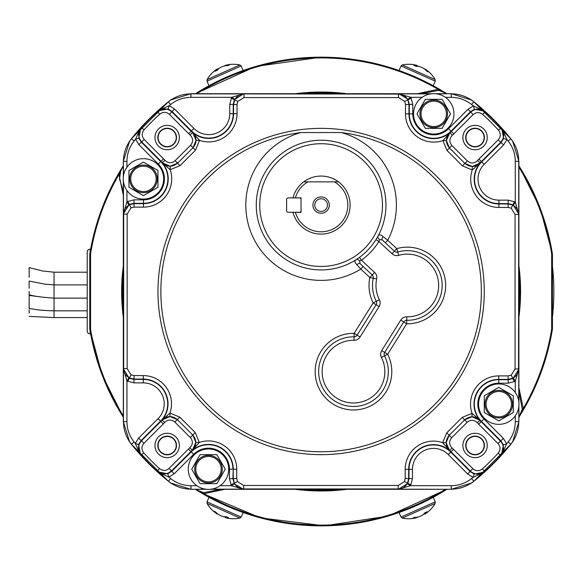 <?xml version="1.0" encoding="UTF-8"?>
<svg xmlns="http://www.w3.org/2000/svg" width="583" height="583" viewBox="0 0 583 583"><rect width="100%" height="100%" fill="white"/><g stroke="black" fill="none" stroke-linecap="round" stroke-linejoin="round"><path stroke-width="0.87" d="M87.21 320.541L87.21 262.481M90.627 333.899L90.11 333.899A2.9 2.9 0 0 1 87.21 330.991L87.21 252.031A2.9 2.9 0 0 1 90.11 249.13L90.627 249.13M417.392 93.725L438.11 89.323L446.95 93.725L438.759 90.365L421.174 93.725M195.436 93.725A234.337 234.337 0 0 1 441.01 90.168L440.85 90.452A3.483 1.479 108 0 0 441.36 91.05M123.319 195.225L118.925 174.514L123.319 165.674L120.645 171.264L119.486 178.879L123.319 191.45M224.827 489.305L204.108 493.699L195.269 489.305L203.467 492.664L221.052 489.305M518.899 387.797L523.301 408.515L522.463 411.423L519.847 415.796M552.444 328.907A1.159 1.151 -14.5 0 1 552.429 329.067L551.664 329.133L551.664 253.889L552.429 253.955A1.159 1.151 -165.5 0 1 552.444 254.115L552.444 328.878L552.429 253.955M89.797 253.955L89.775 328.892L89.775 254.13A1.159 1.151 165.5 0 1 89.797 253.955L90.562 253.889L90.562 329.133L89.797 329.067A1.159 1.151 14.5 0 1 89.775 328.907M200.865 491.979A3.483 1.479 108 0 1 201.375 492.577L196.828 490.245M89.804 253.933A234.337 234.337 0 0 1 119.77 171.606L122.379 167.226M441.01 90.168L445.397 92.777M521.574 411.758A3.483 1.479 18 0 1 522.171 411.248L518.899 417.355L522.259 409.157L518.899 391.572M119.96 173.865A3.483 1.297 11.6 0 1 118.925 174.514A233.601 233.601 0 0 0 90.562 253.889L89.775 254.144M123.319 417.209L102.076 374.847L89.789 329.074L90.562 329.133A233.601 233.601 0 0 0 123.319 415.81M89.789 253.948C94.606 224.615 104.597 197.171 119.763 171.606L120.047 171.774A3.483 1.479 18 0 0 120.645 171.264M201.201 492.861L260.565 517.908L324.505 525.837L388.183 516.057L446.804 489.305A234.337 234.337 0 0 1 201.208 492.854L195.269 489.305M522.259 409.157A3.483 1.297 11.6 0 1 523.301 408.515A233.601 233.601 0 0 0 551.664 329.133L552.429 329.074C547.619 358.407 537.628 385.859 522.463 411.423L518.899 417.355M552.444 254.144L551.664 253.889A233.601 233.601 0 0 0 518.899 167.219M438.759 90.365A3.483 1.297 101.6 0 1 438.11 89.323A233.601 233.601 0 0 0 196.814 93.725M445.405 489.305A233.601 233.601 0 0 1 204.108 493.699A3.483 1.297 101.6 0 0 203.467 492.664M383.082 236.603A3.483 1.873 -47 0 0 382.419 240.028L379.613 239.54A3.483 1.887 -151.1 0 1 377.879 236.443C378.928 234.33 380.663 234.388 383.082 236.603L387.724 240.203L385.348 242.754L382.419 240.028L394.392 251.193A3.483 3.483 0 0 0 397.73 251.994L396.768 248.642L392.016 253.736L378.921 241.522A68.335 68.335 0 0 1 361.496 260.207L359.565 261.038L360.25 263.808L372.224 274.972A3.483 3.483 0 0 1 373.251 278.244L369.848 277.515L372.224 274.972A3.483 3.483 0 0 1 373.251 278.244A34.834 34.834 0 0 0 372.493 285.481A34.834 34.834 0 0 1 373.251 278.244L376.662 278.966A6.967 6.967 0 0 0 374.599 272.421L372.224 274.972M376.662 278.966A31.351 31.351 0 0 0 379.395 299.713A6.967 6.967 0 0 1 379.088 306.563L360.061 337.025A6.967 6.967 0 0 1 354.027 340.297A31.351 31.351 0 0 0 322.137 371.648A31.351 31.351 0 0 0 353.487 402.999A31.351 31.351 0 0 0 381.428 357.415A6.967 6.967 0 0 1 381.727 350.565L400.754 320.103L403.713 321.947L384.678 352.409L387.629 354.253A38.318 38.318 0 0 1 353.487 409.966A38.318 38.318 0 0 1 315.17 371.648A38.318 38.318 0 0 1 354.151 333.33L373.186 302.876A38.318 38.318 0 0 1 369.848 277.515L360.797 269.084L356.883 264.704C354.5 262.445 354.326 260.718 356.359 259.522L359.441 257.402L361.496 260.207L374.599 272.421M381.428 357.415L387.629 354.253L406.664 323.791L403.713 321.947A3.483 3.483 0 0 1 406.723 320.307L406.664 323.791A38.318 38.318 0 0 0 445.645 285.481A38.318 38.318 0 0 0 396.768 248.642L387.724 240.203A75.302 75.302 0 0 0 341.339 132.552A160.245 160.245 0 0 1 481.354 291.515A160.245 160.245 0 0 1 321.109 451.759A160.245 160.245 0 0 1 160.864 291.515A160.245 160.245 0 0 1 300.879 132.552L341.339 132.552M360.061 337.025L357.102 335.181A3.483 3.483 0 0 1 354.092 336.814A34.834 34.834 0 0 0 318.653 371.648A34.834 34.834 0 0 0 353.487 406.482A34.834 34.834 0 0 0 384.532 355.834A3.483 3.483 0 0 1 384.678 352.409A3.483 3.483 0 0 0 384.146 354.253M379.395 299.713L376.29 301.294A34.834 34.834 0 0 1 372.493 285.481M256.258 205.085A64.851 64.851 0 0 1 321.109 140.233A64.851 64.851 0 0 1 385.961 205.085A64.851 64.851 0 0 1 321.109 269.936A64.851 64.851 0 0 1 256.258 205.085A64.851 64.851 0 0 0 321.109 269.936A64.851 64.851 0 0 0 385.961 205.085M229.76 104.342L231.662 97.339L243.57 93.856L234.344 99.686L233.244 104.35L233.222 113.7A24.442 24.442 0 0 1 191.479 130.927L172.043 111.455L168.05 108.963L157.687 110.974L169.187 105.669L174.514 108.999L193.942 128.464A20.959 20.959 0 0 0 229.746 113.692L229.76 104.342L233.564 104.51L234.672 99.853C236.705 96.18 239.824 94.257 244.015 94.082L244.015 97.565L237.784 101.413L237.048 104.517L237.033 113.707A28.254 28.254 0 0 1 199.568 140.365L195.48 150.217L180.038 165.638L170.17 169.711L162.285 162.606A24.894 24.894 0 0 0 161.068 161.287L160.748 161.608A24.442 24.442 0 0 1 143.447 203.321L133.966 203.321L129.288 204.422L123.458 213.655L126.941 201.74L128.697 204.75M143.287 382.878L133.937 382.863L126.941 380.961L123.458 369.054L129.288 378.28L133.944 379.38L143.294 379.395A24.442 24.442 0 0 1 160.522 421.145L141.057 440.58L138.557 444.574L140.569 454.937L135.263 443.437L138.594 438.11L158.066 418.674A20.959 20.959 0 0 0 143.287 382.878L143.294 379.074L134.112 379.052L129.448 377.952C125.775 375.918 123.851 372.799 123.676 368.609L123.676 214.099C123.851 209.902 125.775 206.783 129.455 204.75L134.126 203.649L143.447 203.649A24.77 24.77 0 0 0 162.256 162.752L170.178 166.228L177.575 163.167C172.32 167.379 167.226 167.19 162.285 162.606L164.923 160.325C168.217 163.386 171.613 163.51 175.111 160.704L190.554 145.291C193.367 141.786 193.25 138.39 190.196 135.096A28.378 28.378 0 0 1 188.695 133.704L169.405 114.377C166.257 111.747 163.051 111.674 159.786 114.144A239.759 239.759 0 0 0 144.023 129.885C141.545 133.157 141.618 136.364 144.241 139.505L163.531 158.831A28.378 28.378 0 0 1 164.923 160.325M220.119 485.683L231.342 485.683L229.44 478.658L232.923 478.658L234.344 483.926L243.249 489.166L231.342 485.683L234.344 483.926M412.465 478.687L410.563 485.683L398.648 489.166L407.874 483.336L408.982 478.679L408.996 469.33A24.442 24.442 0 0 1 450.739 452.102L470.175 471.567L474.168 474.066L484.539 472.055L473.032 477.36L467.712 474.03L448.276 454.558A20.959 20.959 0 0 0 412.48 469.33L412.465 478.687L408.654 478.512L407.546 483.169C405.513 486.849 402.401 488.773 398.204 488.948L243.694 488.948C239.496 488.773 236.385 486.841 234.351 483.169L233.244 478.497L233.244 469.177L232.923 478.658L236.727 478.497L237.463 481.609L243.694 485.464L398.204 485.464L404.434 481.616L405.17 478.512L405.185 469.322A28.254 28.254 0 0 1 442.657 442.657L446.746 432.805L462.188 417.392L472.048 413.318L479.94 420.423A24.894 24.894 0 0 0 481.157 421.735L481.478 421.422A24.442 24.442 0 0 1 498.771 379.701L508.259 379.701L512.931 378.6L518.768 369.374L515.285 381.282L513.528 378.28M422.099 97.339L410.884 97.339L412.786 104.364L409.302 104.364L407.874 99.095L398.969 93.856L410.884 97.339L407.874 99.095M508.281 200.158L515.285 202.061L518.768 213.976L512.931 204.75L508.274 203.642L498.924 203.627A24.442 24.442 0 0 1 481.696 161.885L501.169 142.449L503.661 138.455L501.65 128.085L506.955 139.585L503.625 144.912L484.16 164.348A20.959 20.959 0 0 0 498.931 200.144L508.281 200.158L508.114 203.97L512.77 205.07C516.443 207.111 518.367 210.223 518.542 214.42L515.059 214.42L511.211 208.189L508.106 207.453L498.917 207.439A28.254 28.254 0 0 1 472.266 169.952L462.436 165.878L446.993 150.465L442.905 140.576L450.01 132.698A24.894 24.894 0 0 0 451.337 131.466L451.016 131.146A24.442 24.442 0 0 1 409.302 113.853L409.302 104.364L405.491 104.532L404.755 101.413L398.524 97.565L244.015 97.565M126.941 190.524L126.941 201.74L133.966 199.838L143.447 199.838A20.959 20.959 0 0 0 158.284 164.063L138.849 144.599L135.526 139.271L140.853 127.772L141.45 127.539A243.242 243.242 0 0 1 157.446 111.572L157.687 110.974A243.526 243.526 0 0 1 168.407 101.814C174.98 96.603 182.501 93.95 190.984 93.856L398.524 94.082C402.722 94.257 405.841 96.18 407.874 99.853L408.975 104.532L408.975 113.853L412.786 113.853A20.959 20.959 0 0 0 448.56 128.683L468.025 109.247L473.352 105.931L484.852 111.251L485.085 111.849A243.242 243.242 0 0 1 501.052 127.845L501.65 128.085A243.526 243.526 0 0 1 510.81 138.812C516.021 145.378 518.673 152.906 518.768 161.382L518.542 368.93C518.367 373.127 516.443 376.239 512.77 378.272L508.092 379.38L508.092 375.897L511.211 375.16L515.059 368.93L515.059 214.42M143.746 452.838A239.759 239.759 0 0 0 159.487 468.601C162.752 471.079 165.958 471.006 169.099 468.382L188.426 449.092A28.378 28.378 0 0 1 189.934 447.693C193.002 444.392 193.126 440.996 190.306 437.49L174.871 422.077C171.366 419.272 167.97 419.396 164.683 422.442A28.378 28.378 0 0 1 163.298 423.928L143.979 443.218C141.348 446.367 141.268 449.573 143.746 452.838L141.166 455.177C137.457 450.287 137.573 445.478 141.516 440.748L160.842 421.458A24.894 24.894 0 0 0 162.052 420.161L169.959 413.07L179.79 417.144L195.232 432.557L199.32 442.446L192.215 450.331A24.894 24.894 0 0 0 190.889 451.555L191.202 451.876A24.442 24.442 0 0 1 232.923 469.177L229.44 469.177A20.959 20.959 0 0 0 193.665 454.339L174.2 473.775L168.866 477.098L157.374 471.771L157.133 471.173A243.242 243.242 0 0 1 141.166 455.177L140.569 454.937A243.526 243.526 0 0 1 131.408 444.21C126.205 437.644 123.552 430.123 123.458 421.64L123.458 369.054L123.676 368.609L127.16 368.609L131.007 374.833L134.112 375.576L143.301 375.59A28.254 28.254 0 0 1 169.959 413.07L169.959 416.554L162.023 420.008A24.77 24.77 0 0 0 143.294 379.074L143.301 375.59M484.407 445.463A9.35 9.35 0 0 1 475.065 454.813A9.35 9.35 0 0 1 465.715 445.463A9.35 9.35 0 0 1 475.065 436.113A9.35 9.35 0 0 1 484.407 445.463M484.123 445.463A9.058 9.058 0 0 1 475.065 454.521A9.058 9.058 0 0 1 466.006 445.463A9.058 9.058 0 0 1 475.065 436.405A9.058 9.058 0 0 1 484.123 445.463M487.257 445.463A12.192 12.192 0 0 1 475.065 457.655A12.192 12.192 0 0 1 462.873 445.463A12.192 12.192 0 0 1 475.065 433.271A12.192 12.192 0 0 1 487.257 445.463M176.511 445.463A9.35 9.35 0 0 1 167.161 454.813A9.35 9.35 0 0 1 157.811 445.463A9.35 9.35 0 0 1 167.161 436.113A9.35 9.35 0 0 1 176.511 445.463M176.219 445.463A9.058 9.058 0 0 1 167.161 454.521A9.058 9.058 0 0 1 158.102 445.463A9.058 9.058 0 0 1 167.161 436.405A9.058 9.058 0 0 1 176.219 445.463M179.353 445.463A12.192 12.192 0 0 1 167.161 457.655A12.192 12.192 0 0 1 154.969 445.463A12.192 12.192 0 0 1 167.161 433.271A12.192 12.192 0 0 1 179.353 445.463M176.511 137.559A9.35 9.35 0 0 1 167.161 146.909A9.35 9.35 0 0 1 157.811 137.559A9.35 9.35 0 0 1 167.161 128.216A9.35 9.35 0 0 1 176.511 137.559M176.219 137.559A9.058 9.058 0 0 1 167.161 146.617A9.058 9.058 0 0 1 158.102 137.559A9.058 9.058 0 0 1 167.161 128.5A9.058 9.058 0 0 1 176.219 137.559M179.353 137.559A12.192 12.192 0 0 1 167.161 149.751A12.192 12.192 0 0 1 154.969 137.559A12.192 12.192 0 0 1 167.161 125.367A12.192 12.192 0 0 1 179.353 137.559M484.407 137.559A9.35 9.35 0 0 1 475.065 146.909A9.35 9.35 0 0 1 465.715 137.559A9.35 9.35 0 0 1 475.065 128.216A9.35 9.35 0 0 1 484.407 137.559M484.123 137.559A9.058 9.058 0 0 1 475.065 146.617A9.058 9.058 0 0 1 466.006 137.559A9.058 9.058 0 0 1 475.065 128.5A9.058 9.058 0 0 1 484.123 137.559M487.257 137.559A12.192 12.192 0 0 1 475.065 149.751A12.192 12.192 0 0 1 462.873 137.559A12.192 12.192 0 0 1 475.065 125.367A12.192 12.192 0 0 1 487.257 137.559M484.262 291.515A163.145 163.145 0 0 1 321.109 454.66A163.145 163.145 0 0 1 157.964 291.515A163.145 163.145 0 0 1 321.109 128.362A163.145 163.145 0 0 1 484.262 291.515M436.66 93.856L451.286 93.725L435.537 93.725M451.286 93.725L471.399 99.977M431.959 93.725L190.933 93.725L190.984 97.339C183.368 97.412 176.569 99.802 170.593 104.525A240.043 240.043 0 0 0 169.187 105.669L168.05 108.963M170.819 99.977L190.933 93.725M518.768 407.065L518.899 421.691L518.899 405.936M518.899 421.691L512.646 441.797M518.899 402.357L518.899 161.338L515.285 161.382C515.212 153.766 512.821 146.974 508.099 140.999A240.043 240.043 0 0 0 506.955 139.585L503.661 138.455M205.559 489.166L190.933 489.305L206.688 489.305M190.933 489.305L170.819 483.045M210.266 489.305L451.286 489.305L398.648 489.166L398.204 488.948L398.204 485.464M123.458 175.964L123.319 161.338L123.319 177.086M123.319 161.338L129.579 141.224M123.319 180.664L123.319 421.691L126.941 421.64C127.007 429.256 129.404 436.055 134.126 442.031A240.043 240.043 0 0 0 135.263 443.437L138.557 444.574M515.285 392.505L515.285 381.282L508.259 383.184L498.771 383.184A20.959 20.959 0 0 0 483.941 418.958L503.377 438.423L506.693 443.758L501.373 455.25L500.775 455.491A243.242 243.242 0 0 1 484.779 471.458L484.539 472.055A243.526 243.526 0 0 1 473.811 481.215C467.238 486.419 459.717 489.071 451.242 489.166L451.242 485.683C458.857 485.617 465.649 483.22 471.625 478.497A240.043 240.043 0 0 0 473.032 477.36L474.168 474.066M129.579 441.805L123.319 421.691M471.399 483.045L451.286 489.305M512.646 141.224L518.899 161.338M472.813 468.645C475.968 471.275 479.175 471.355 482.433 468.878A239.759 239.759 0 0 0 498.195 453.137C500.68 449.872 500.608 446.665 497.984 443.525L478.694 424.198A28.378 28.378 0 0 1 477.302 422.697C474.008 419.636 470.612 419.512 467.107 422.325L451.672 437.731C448.852 441.236 448.976 444.64 452.029 447.926A28.378 28.378 0 0 1 453.523 449.318L472.813 468.645L470.35 471.108L451.06 451.781A24.894 24.894 0 0 0 449.748 450.557L442.657 442.657L446.141 442.657L449.595 450.593A24.77 24.77 0 0 0 408.668 469.33L412.48 469.33M498.246 139.811C500.877 136.655 500.95 133.449 498.48 130.191A239.759 239.759 0 0 0 482.739 114.428C479.466 111.943 476.26 112.016 473.119 114.64L453.793 133.93A28.378 28.378 0 0 1 452.284 135.329C449.223 138.63 449.099 142.033 451.912 145.539L467.355 160.944C470.86 163.75 474.249 163.634 477.535 160.58A28.378 28.378 0 0 1 478.92 159.101L498.246 139.811L500.702 142.274L481.383 161.564A24.894 24.894 0 0 0 480.166 162.868L472.266 169.952L472.266 166.468L480.203 163.014A24.77 24.77 0 0 0 498.924 203.955L498.931 200.144M159.786 114.144L157.446 111.572C162.336 107.855 167.146 107.972 171.868 111.914L191.166 131.241A24.894 24.894 0 0 0 192.477 132.465L199.568 140.365L196.085 140.365L192.623 132.436A24.77 24.77 0 0 0 233.55 113.7L229.746 113.692M318.653 371.648A34.834 34.834 0 0 1 354.092 336.814L354.151 333.33L357.102 335.181L376.137 304.72L373.186 302.876L376.29 301.294A3.483 3.483 0 0 1 376.137 304.72A3.483 3.483 0 0 0 376.29 301.294M129.032 441.149L131.364 444.224A243.563 243.563 0 0 0 168.4 481.252L171.475 483.591M167.736 473.804L168.866 477.098A240.043 240.043 0 0 0 170.593 478.497C176.569 483.22 183.368 485.617 190.984 485.683L190.984 489.166C182.596 489.108 175.075 486.455 168.407 481.215A243.526 243.526 0 0 1 157.374 471.771L167.736 473.804L171.737 471.312L191.202 451.876L193.665 454.339M470.743 483.591L473.826 481.252A243.563 243.563 0 0 0 510.854 444.224L513.186 441.149M503.399 444.887L506.693 443.758A240.043 240.043 0 0 0 508.099 442.031C512.821 436.055 515.212 429.256 515.285 421.64L518.768 421.64C518.702 430.028 516.057 437.549 510.81 444.21A243.526 243.526 0 0 1 501.373 455.25L503.399 444.887L500.906 440.886L481.478 421.422L483.941 418.958M513.186 141.873L510.854 138.798A243.563 243.563 0 0 0 473.826 101.77L470.743 99.438M474.482 109.225L473.352 105.931A240.043 240.043 0 0 0 471.625 104.525C465.649 99.802 458.857 97.412 451.242 97.339L451.242 93.856C459.623 93.921 467.151 96.567 473.811 101.814A243.526 243.526 0 0 1 484.852 111.251L474.482 109.225L470.488 111.717L451.016 131.146L448.56 128.683M171.475 99.438L168.4 101.77A243.563 243.563 0 0 0 131.364 138.798L129.032 141.873M138.82 138.142L135.526 139.271A240.043 240.043 0 0 0 134.126 140.999C129.404 146.974 127.007 153.766 126.941 161.382L123.458 161.382C123.516 153.001 126.168 145.473 131.408 138.812A243.526 243.526 0 0 1 140.853 127.772L138.82 138.142L141.312 142.135L160.748 161.608L158.284 164.063M498.48 130.191L501.052 127.845C504.769 132.735 504.652 137.544 500.702 142.274L503.625 144.912M453.793 133.93L451.337 131.466L470.656 112.176C475.371 108.241 480.181 108.132 485.085 111.849L482.739 114.428M163.531 158.831L161.068 161.287L141.771 141.968C137.836 137.253 137.734 132.443 141.45 127.539L144.023 129.885M188.426 449.092L190.889 451.555L171.562 470.853C166.847 474.788 162.038 474.89 157.133 471.173L159.487 468.601M482.433 468.878L484.779 471.458C479.889 475.167 475.079 475.05 470.35 471.108L467.712 474.03M478.694 424.198L481.157 421.735L500.447 441.061C504.382 445.776 504.492 450.586 500.775 455.491L498.195 453.137M477.535 160.58L480.166 162.868C475.24 167.438 470.146 167.62 464.891 163.415L472.266 166.468M446.381 140.583L442.905 140.576A28.254 28.254 0 0 1 405.491 113.853L408.975 113.853A24.77 24.77 0 0 0 449.865 132.662L446.381 140.583L449.449 148.002C445.23 142.748 445.412 137.639 450.01 132.698L452.284 135.329M508.259 383.184L508.092 379.38L498.771 379.38A24.77 24.77 0 0 0 479.969 420.27L472.048 416.801L464.651 419.855C469.898 415.643 474.999 415.832 479.94 420.423L477.302 422.697M452.029 447.926L449.748 450.557C445.164 445.623 444.989 440.529 449.209 435.268L446.141 442.657M164.683 422.442L162.052 420.161C166.986 415.584 172.072 415.402 177.327 419.614L169.959 416.554M195.837 442.439L199.32 442.446A28.254 28.254 0 0 1 236.727 469.177L233.244 469.177A24.77 24.77 0 0 0 192.361 450.36L195.837 442.439L192.769 435.027C196.996 440.282 196.814 445.383 192.215 450.331L189.934 447.693M190.196 135.096L192.477 132.465C197.054 137.399 197.236 142.5 193.009 147.754L196.085 140.365M171.373 99.613L168.4 101.77L131.364 138.798L134.126 140.999M131.364 138.798L129.215 141.771M129.215 441.251L131.364 444.224L168.4 481.252L170.593 478.497M168.4 481.252L171.373 483.409M513.011 141.771L510.854 138.798L473.826 101.77L471.625 104.525M473.826 101.77L470.845 99.613M470.845 483.409L473.826 481.252L510.854 444.224L508.099 442.031M510.854 444.224L513.011 441.251M515.285 161.382L515.285 202.061L513.528 205.07M451.242 485.683L410.563 485.683L407.553 483.926M126.941 421.64L126.941 380.961L128.697 377.959M190.984 97.339L231.662 97.339L234.665 99.095M379.613 239.54L378.921 241.522L375.977 239.671M442.162 285.481A34.834 34.834 0 0 1 406.723 320.307A34.834 34.834 0 0 0 442.162 285.481A34.834 34.834 0 0 0 397.73 251.994A34.834 34.834 0 0 1 442.162 285.481M300.879 132.552A75.302 75.302 0 0 0 284.489 270.884A75.302 75.302 0 0 0 360.797 269.084L363.173 266.533M356.883 264.704A3.483 1.873 133 0 1 360.25 263.808M356.359 259.522A3.483 1.887 -122.9 0 1 359.565 261.038M170.178 166.228L170.17 169.711A28.254 28.254 0 0 1 143.447 207.133L143.447 199.838M472.048 416.801L472.048 413.318A28.254 28.254 0 0 1 498.771 375.897L508.092 375.897M321.109 231.794A26.709 26.709 0 0 0 334.299 181.86L338.504 181.86A29.019 29.019 0 0 1 321.109 234.096A29.019 29.019 0 0 1 293.016 212.329L295.406 212.329A26.709 26.709 0 0 0 321.109 231.794M321.109 213.269A8.184 8.184 0 0 0 329.3 205.085A8.184 8.184 0 0 0 321.109 196.901A8.184 8.184 0 0 0 312.925 205.085A8.184 8.184 0 0 0 321.109 213.269M321.109 211.41A6.326 6.326 0 0 0 327.442 205.085A6.326 6.326 0 0 0 321.109 198.759A6.326 6.326 0 0 0 314.784 205.085A6.326 6.326 0 0 0 321.109 211.41M293.001 197.885L301.025 197.841L301.025 212.329L295.406 212.329M303.714 181.86A29.019 29.019 0 0 0 293.016 197.841L295.406 197.841A26.709 26.709 0 0 1 307.926 181.86L338.504 181.86A29.019 29.019 0 0 0 303.714 181.86L307.926 181.86L303.714 181.86M301.025 199.393A1.509 1.509 0 0 0 299.516 197.885L288.133 197.885A1.509 1.509 0 0 0 286.625 199.393L286.625 210.776A1.509 1.509 0 0 0 288.133 212.285L299.516 212.285A1.509 1.509 0 0 0 301.025 210.776M156.149 178.879A12.702 12.702 0 0 1 143.447 191.574A12.702 12.702 0 0 1 130.745 178.879A12.702 12.702 0 0 1 143.447 166.177A12.702 12.702 0 0 1 156.149 178.879M131.255 188.601L128.93 187.26L128.93 170.498L143.447 162.118L157.964 170.498L157.964 187.26L143.447 195.633L141.101 194.285M123.246 178.879A20.208 20.208 0 0 1 143.447 158.671A20.208 20.208 0 0 1 163.655 178.879A20.208 20.208 0 0 1 143.447 199.08A20.208 20.208 0 0 1 123.246 178.879M155.639 169.15L157.964 170.498L157.964 187.26L143.447 195.633L128.93 187.26L128.93 171.46M128.93 170.498L131.277 169.143M141.122 163.459L143.447 162.118L145.794 163.466M552.502 316.547A232.741 232.741 0 0 0 552.502 266.475M217.78 69.72L217.35 68.896A30.345 4.358 62.1 0 0 217.342 68.903A30.345 4.358 62.1 0 0 217.08 69.195A30.418 18.787 60.2 0 0 215.047 71.272L217.364 70.208A30.418 18.86 -109.7 0 1 219.514 68.073A30.345 28.173 -106.4 0 1 221.657 66.914A30.345 29.988 47.7 0 1 224.098 66.039A30.418 23.837 60.9 0 1 227.778 65.595L229.636 64.815A30.418 23.765 -106.4 0 0 226.051 65.223A30.345 11.135 -109.6 0 0 225.497 65.332A30.425 30.425 0 0 1 239.919 64.961L207.074 79.587L206.994 81.168L209.02 85.708M219.288 68.255A30.345 29.922 -84.3 0 0 218.538 68.699A30.418 23.765 -106.4 0 0 217.627 69.428M225.497 65.332A30.345 11.135 -109.6 0 0 225.118 65.456L225.249 65.828M217.51 70.026L217.08 69.195M226.051 65.223L226.233 65.697M424.439 513.31L424.876 514.126A30.345 4.358 -117.9 0 0 425.145 513.827A30.418 18.787 -119.8 0 0 427.171 511.75L424.854 512.821A30.418 18.86 70.3 0 1 422.711 514.949A30.345 28.173 73.6 0 1 420.569 516.115A30.345 29.988 -132.3 0 1 418.128 516.983A30.418 23.837 -119.1 0 1 414.447 517.427L412.582 518.207A30.418 23.765 73.6 0 0 416.167 517.799A30.345 11.135 70.4 0 0 416.721 517.689A30.425 30.425 0 0 1 402.299 518.068L435.144 503.442L435.231 501.861L433.205 497.314M422.93 514.774A30.345 29.922 95.7 0 0 423.688 514.33A30.418 23.765 73.6 0 0 424.592 513.594M416.721 517.689A30.345 11.135 70.4 0 0 417.107 517.566L416.969 517.194M424.708 512.996L425.145 513.827M416.167 517.799L415.985 517.325M416.794 66.316L417.115 65.442A30.345 4.358 110.1 0 0 417.107 65.442A30.345 4.358 110.1 0 0 416.714 65.442A30.418 18.787 108.2 0 0 413.813 65.325L416.16 66.331A30.418 18.86 -61.7 0 1 419.177 66.498A30.345 28.173 -58.4 0 1 421.473 67.315A30.345 29.988 95.7 0 1 423.754 68.546A30.418 23.837 108.9 0 1 426.545 70.98L428.374 71.847A30.418 23.765 -58.4 0 0 425.67 69.45A30.345 11.135 -61.6 0 0 425.218 69.115A30.425 30.425 0 0 1 435.144 79.587L402.299 64.961L401.068 65.959L399.049 70.499M418.893 66.455A30.345 29.922 -36.3 0 0 418.062 66.192A30.418 23.765 -58.4 0 0 416.911 66.003M425.218 69.115A30.345 11.135 -61.6 0 0 424.869 68.918L424.686 69.26M416.386 66.324L416.714 65.442M425.67 69.45L425.437 69.909M225.424 516.713L225.111 517.58A30.345 4.358 -69.9 0 0 225.512 517.58A30.418 18.787 -71.8 0 0 228.412 517.697L226.066 516.691A30.418 18.86 118.3 0 1 223.049 516.523A30.345 28.173 121.6 0 1 220.746 515.715A30.345 29.988 -84.3 0 1 218.472 514.476A30.418 23.837 -71.1 0 1 215.674 512.042L213.852 511.182A30.418 23.765 121.6 0 0 216.555 513.572A30.345 11.135 118.4 0 0 217.007 513.907A30.425 30.425 0 0 1 207.074 503.442L239.919 518.068L241.151 517.07L243.177 512.523M223.325 516.567A30.345 29.922 143.7 0 0 224.164 516.837A30.418 23.765 121.6 0 0 225.315 517.019M217.007 513.907A30.345 11.135 118.4 0 0 217.357 514.111L217.539 513.761M225.84 516.706L225.512 517.58M216.555 513.572L216.781 513.12M433.745 126.547A12.702 12.702 0 0 1 421.05 113.853A12.702 12.702 0 0 1 433.745 101.151A12.702 12.702 0 0 1 446.447 113.853A12.702 12.702 0 0 1 433.745 126.547M425.364 128.362L416.983 113.853L425.364 99.336L442.125 99.336L450.506 113.853L442.125 128.362L425.364 128.362L416.983 113.853L425.364 99.336L442.125 99.336L450.506 113.853L442.125 128.362L426.326 128.362M433.745 93.644A20.208 20.208 0 0 1 453.953 113.853A20.208 20.208 0 0 1 433.745 134.054A20.208 20.208 0 0 1 413.544 113.853A20.208 20.208 0 0 1 433.745 93.644M486.076 404.15A12.702 12.702 0 0 1 498.771 391.448A12.702 12.702 0 0 1 511.473 404.15A12.702 12.702 0 0 1 498.771 416.852A12.702 12.702 0 0 1 486.076 404.15M484.262 395.77L498.771 387.389L513.288 395.77L513.288 412.531L498.771 420.911L484.262 412.531L484.262 395.77L498.771 387.389L513.288 395.77L513.288 412.531L498.771 420.911L484.262 412.531L484.262 396.731M518.979 404.15A20.208 20.208 0 0 1 498.771 424.351A20.208 20.208 0 0 1 478.57 404.15A20.208 20.208 0 0 1 498.771 383.942A20.208 20.208 0 0 1 518.979 404.15M208.474 456.474A12.702 12.702 0 0 1 221.176 469.177A12.702 12.702 0 0 1 208.474 481.879A12.702 12.702 0 0 1 195.771 469.177A12.702 12.702 0 0 1 208.474 456.474M218.195 481.361L216.854 483.693L200.093 483.693L191.712 469.177L200.093 454.66L216.854 454.66L225.235 469.177L223.879 471.523M208.474 489.377A20.208 20.208 0 0 1 188.273 469.177A20.208 20.208 0 0 1 208.474 448.968A20.208 20.208 0 0 1 228.682 469.177A20.208 20.208 0 0 1 208.474 489.377M216.854 454.66L225.235 469.177L216.854 483.693L200.093 483.693L198.737 481.347M193.06 471.501L191.712 469.177L193.068 466.83M198.752 456.985L200.093 454.66L215.892 454.66M87.21 317.575L54.037 317.575L54.037 272.203L42.588 270.993L29.15 267.582L29.15 277.326M29.15 288.301L29.15 281.035L44.607 284.125L54.037 284.89L87.21 284.89M29.15 291.456L29.15 308.567C35.497 309.107 35.884 310.36 54.037 310.819L87.21 310.819M29.15 309.726C29.15 318.318 29.15 318.318 29.15 309.726L29.15 313.02M90.11 333.899L90.11 331.006M90.11 252.024L90.11 249.13M301.936 489.305A198.716 198.716 0 0 0 340.29 489.305M346.907 489.305A199.466 199.466 0 0 1 295.311 489.305M123.319 272.334A198.716 198.716 0 0 0 123.319 310.688M518.899 265.717A199.466 199.466 0 0 1 518.899 317.312M295.311 93.725A199.466 199.466 0 0 1 346.907 93.725M123.319 317.312A199.466 199.466 0 0 1 123.319 265.717M552.414 329.096A234.337 234.337 0 0 1 522.448 411.416M123.319 417.188A234.337 234.337 0 0 1 89.804 329.096M518.899 165.834A234.337 234.337 0 0 1 552.414 253.933L540.142 208.175L518.899 165.82M518.899 310.688A198.716 198.716 0 0 0 518.899 272.334M340.29 93.725A198.716 198.716 0 0 0 301.936 93.725M382.477 205.085A61.368 61.368 0 0 0 321.109 143.717A61.368 61.368 0 0 0 259.741 205.085A61.368 61.368 0 0 0 321.109 266.453A61.368 61.368 0 0 0 382.477 205.085M234.344 99.686L231.232 98.133M133.966 199.838L134.126 207.133L131.015 207.869L127.16 214.099L127.16 368.609M127.735 201.31L129.288 204.422M133.937 382.863L134.112 375.576M129.288 378.28L127.728 381.391M230.904 484.888L234.023 483.329M407.874 483.336L410.993 484.896M498.771 383.184L498.771 375.897M514.49 381.719L512.931 378.6M411.314 98.133L408.202 99.693M512.931 204.75L514.49 201.631M407.874 99.853L404.755 101.413M234.672 99.853L237.784 101.413M512.77 378.272L511.211 375.16M512.77 205.07L511.211 208.189M129.448 377.952L131.007 374.833M129.455 204.75L131.015 207.869M407.546 483.169L404.434 481.616M234.351 483.169L237.463 481.609M126.941 161.382L126.941 167.226M451.242 97.339L445.397 97.339M412.786 104.364L412.786 113.853M515.285 421.64L515.285 415.796M170.593 104.525L168.4 101.77M134.126 442.031L131.364 444.224M471.625 478.497L473.826 481.252M508.099 140.999L510.854 138.798M127.16 214.099L123.676 214.099L123.458 213.655L123.458 181.794M243.694 485.464L243.694 488.948L243.249 489.166L211.389 489.166M515.059 368.93L518.542 368.93L518.768 369.374L518.768 401.235M398.524 97.565L398.524 94.082L398.969 93.856L430.83 93.856M143.447 207.133L134.126 207.133M236.727 469.177L236.727 478.497M405.491 113.853L405.491 104.532M188.695 133.704L193.942 128.464M237.033 113.707L233.55 113.7L233.564 104.51L237.048 104.517M478.92 159.101L484.16 164.348M498.917 207.439L498.924 203.955L508.114 203.97L508.106 207.453M453.523 449.318L448.276 454.558M405.185 469.322L408.668 469.33L408.654 478.512L405.17 478.512M163.298 423.928L158.066 418.674M144.241 139.505L138.849 144.599M174.514 108.999L169.405 114.377M138.594 438.11L143.979 443.218M473.119 114.64L468.025 109.247M497.984 443.525L503.377 438.423M169.099 468.382L174.2 473.775M190.984 485.683L196.828 485.683M229.44 478.658L229.44 469.177M175.111 160.704L177.575 163.167L193.017 147.754L177.575 163.167L180.038 165.638M451.912 145.539L449.449 148.002L464.891 163.415L449.457 148.002L446.993 150.465M462.188 417.392L464.651 419.855L449.209 435.268L464.651 419.855L467.107 422.325M195.232 432.557L192.769 435.027L177.327 419.607L192.769 435.027L190.306 437.49M392.016 253.736A6.967 6.967 0 0 0 398.692 255.339A31.351 31.351 0 0 1 438.409 281.385A31.351 31.351 0 0 1 406.788 316.824A6.967 6.967 0 0 0 400.754 320.103M179.79 417.144L174.871 422.077M190.554 145.291L195.48 150.217M451.672 437.731L446.746 432.805M467.355 160.944L462.436 165.878M379.088 306.563L376.137 304.72M357.102 335.181A3.483 3.483 0 0 1 354.092 336.814L354.027 340.297M381.727 350.565L384.678 352.409M398.692 255.339L397.73 251.994A3.483 3.483 0 0 1 394.392 251.193M403.713 321.947A3.483 3.483 0 0 1 406.723 320.307L406.788 316.824M129.659 178.879A13.788 13.788 0 0 1 143.447 165.084A13.788 13.788 0 0 1 157.235 178.879A13.788 13.788 0 0 1 143.447 192.667A13.788 13.788 0 0 1 129.659 178.879M239.919 64.961L241.151 65.959L206.994 81.168M402.299 518.068L401.068 517.07L435.231 501.861M435.144 79.587L435.231 81.168L401.068 65.959M207.074 503.442L206.994 501.861L241.151 517.07M433.745 100.057A13.788 13.788 0 0 1 447.54 113.853A13.788 13.788 0 0 1 433.745 127.641A13.788 13.788 0 0 1 419.957 113.853A13.788 13.788 0 0 1 433.745 100.057M512.566 404.15A13.788 13.788 0 0 1 498.771 417.938A13.788 13.788 0 0 1 484.983 404.15A13.788 13.788 0 0 1 498.771 390.362A13.788 13.788 0 0 1 512.566 404.15M208.474 482.964A13.788 13.788 0 0 1 194.686 469.177A13.788 13.788 0 0 1 208.474 455.389A13.788 13.788 0 0 1 222.261 469.177A13.788 13.788 0 0 1 208.474 482.964M195.414 93.725L255.66 66.491L321.109 57.163C364.047 57.374 404.019 68.371 441.018 90.161L446.957 93.725M119.763 171.606L123.319 165.667M217.342 68.903A30.425 30.425 0 0 0 207.074 79.587M241.151 65.959L243.177 70.499M424.876 514.126A30.425 30.425 0 0 0 435.144 503.442M401.068 517.07L399.049 512.523M417.107 65.442A30.425 30.425 0 0 0 402.299 64.961M435.231 81.168L433.205 85.708M225.111 517.58A30.425 30.425 0 0 0 239.919 518.068M206.994 501.861L209.02 497.314M87.21 298.132L54.037 298.132C42.595 297.374 34.302 296.259 29.15 294.787M39.032 296.689L29.259 295.435M54.037 317.575L29.15 316.387M87.21 272.203L54.037 272.203"/></g></svg>
